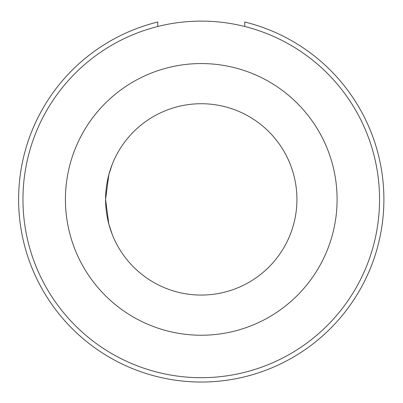 <?xml version="1.0" encoding="UTF-8"?>
<svg xmlns="http://www.w3.org/2000/svg" width="403" height="403" viewBox="0 0 403 403"><rect width="100%" height="100%" fill="white"/><g stroke="black" fill="none" stroke-linecap="round" stroke-linejoin="round"><path stroke-width="0.6" d="M244.742 26.487L244.742 22.009A182.645 182.645 180 0 1 361.541 286.961A182.645 182.645 180 0 1 20.15 175.758A182.645 182.645 180 0 1 157.769 22.009L157.769 26.487M112.135 234.188L108.825 224.038L105.586 199.394L108.825 174.761L112.135 164.615L108.825 174.761L105.586 199.394L108.825 224.038L112.135 234.188M286.735 42.93A178.292 178.292 180 0 1 357.723 284.876A178.292 178.292 180 0 1 115.777 355.869A178.292 178.292 180 0 1 44.788 113.918A178.292 178.292 180 0 1 286.735 42.93M155.392 283.359A95.672 95.672 180 0 1 117.298 153.533A95.672 95.672 180 0 1 247.125 115.439A95.672 95.672 180 0 1 285.213 245.266A95.672 95.672 180 0 1 155.392 283.359A95.672 95.672 180 0 1 117.298 153.533A95.672 95.672 180 0 1 247.125 115.439M266.383 80.187A135.841 135.841 180 0 1 320.471 264.524A135.841 135.841 180 0 1 136.133 318.612A135.841 135.841 180 0 1 82.046 134.275A135.841 135.841 180 0 1 266.383 80.187"/></g></svg>
